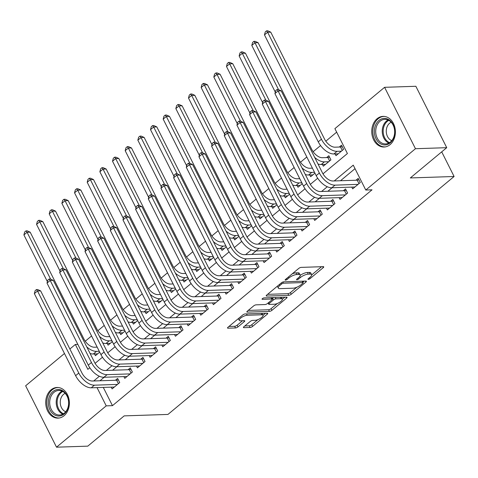 <?xml version="1.0" encoding="UTF-8"?>
<svg xmlns="http://www.w3.org/2000/svg" width="478" height="478" viewBox="0 0 478 478"><rect width="100%" height="100%" fill="white"/><g stroke="black" fill="none" stroke-linecap="round" stroke-linejoin="round"><path stroke-width="0.72" d="M308.31 279.379A1.35 0.442 153.3 0 0 310.037 278.626L323.242 267.65A1.93 0.633 153.3 0 0 323.737 266.82A1.93 0.633 153.3 0 0 323.259 266.652L301.164 267.387A1.93 0.633 153.3 0 0 298.696 268.463L285.491 279.439A1.35 0.442 153.3 0 0 285.139 280.018A1.35 0.442 153.3 0 0 285.48 280.138A1.35 0.442 153.3 0 0 287.206 279.385L288.915 277.963A6.172 2.02 153.3 0 1 296.82 274.527L298.66 274.462A6.172 2.02 153.3 0 1 300.202 274.999A6.172 2.02 153.3 0 1 298.613 277.64L296.904 279.062A1.35 0.442 153.3 0 0 296.557 279.642A1.35 0.442 153.3 0 0 296.892 279.755A1.35 0.442 153.3 0 0 298.625 279.003L300.333 277.587A6.172 2.02 153.3 0 1 308.238 274.145L310.079 274.085A6.172 2.02 153.3 0 1 311.614 274.617A6.172 2.02 153.3 0 1 310.031 277.264L308.322 278.686A1.35 0.442 153.3 0 0 307.975 279.266A1.35 0.442 153.3 0 0 308.31 279.379M51.032 389.857A15.332 11.825 88.1 0 1 57.031 387.479A15.332 11.825 88.1 0 1 68.796 398.335A15.332 11.825 88.1 0 1 64.052 415.74A15.332 11.825 88.1 0 1 58.047 418.125A15.332 11.825 88.1 0 1 46.288 407.262A15.332 11.825 88.1 0 1 51.032 389.857M377.058 118.759A15.332 11.825 88.1 0 1 383.063 116.375A15.332 11.825 88.1 0 1 394.822 127.238A15.332 11.825 88.1 0 1 390.078 144.643A15.332 11.825 88.1 0 1 384.073 147.021A15.332 11.825 88.1 0 1 372.314 136.164A15.332 11.825 88.1 0 1 377.058 118.759M243.935 326.683A1.93 0.633 153.3 0 0 243.439 327.508A1.93 0.633 153.3 0 0 243.923 327.675L250.119 327.472A1.93 0.633 153.3 0 0 252.593 326.396L267.256 314.201A1.93 0.633 153.3 0 0 267.752 313.377A1.93 0.633 153.3 0 0 267.274 313.21L245.178 313.938A1.93 0.633 153.3 0 0 242.704 315.014L228.042 327.209A1.93 0.633 153.3 0 0 227.546 328.033A1.93 0.633 153.3 0 0 228.024 328.201L235.511 327.956A1.93 0.633 153.3 0 0 237.984 326.88L244.258 321.664A1.93 0.633 153.3 0 0 244.754 320.834A1.93 0.633 153.3 0 0 244.276 320.666L240.559 320.792A5.162 1.691 153.3 0 1 239.275 320.344A5.162 1.691 153.3 0 1 241.766 317.29A5.162 1.691 153.3 0 1 247.21 315.265L261.759 314.781A5.162 1.691 153.3 0 1 263.043 315.229A5.162 1.691 153.3 0 1 260.552 318.282A5.162 1.691 153.3 0 1 255.109 320.308L252.683 320.391A1.93 0.633 153.3 0 0 250.215 321.467L243.935 326.683M322.985 173.837L347.41 153.528L334.893 128.636L384.587 87.313L415.854 86.279L446.733 147.678L410.333 177.941L454.1 176.496L167.957 414.432L124.184 415.878L87.785 446.147L56.518 447.187L25.639 385.788L64.47 353.505M446.733 147.678L415.466 148.712L365.772 190.035L353.254 165.143L334.247 180.947M103.29 387.407L112.467 405.655L372.027 189.826L365.772 190.035M112.467 405.655L106.218 405.864L56.518 447.187M288.772 295.332A1.93 0.633 153.3 0 0 291.239 294.257L305.908 282.062A1.93 0.633 153.3 0 0 306.404 281.237A1.93 0.633 153.3 0 0 305.92 281.07L283.824 281.805A1.93 0.633 153.3 0 0 281.357 282.874L266.694 295.069A1.93 0.633 153.3 0 0 266.198 295.894A1.93 0.633 153.3 0 0 266.676 296.061L288.772 295.332L287.935 293.671A1.93 0.633 153.3 0 0 290.409 292.596L296.904 287.2M286.579 298.135L271.916 310.33A1.93 0.633 153.3 0 1 269.449 311.399L247.353 312.134A1.93 0.633 153.3 0 1 246.869 311.967A1.93 0.633 153.3 0 1 247.365 311.142L253.645 305.92A1.93 0.633 153.3 0 1 256.112 304.844L265.075 304.552A1.93 0.633 153.3 0 0 267.543 303.476L271.707 300.017A1.93 0.633 153.3 0 0 272.203 299.186A1.93 0.633 153.3 0 0 271.725 299.019L262.392 299.33A1.35 0.442 153.3 0 1 262.058 299.216A1.35 0.442 153.3 0 1 262.709 298.415A1.35 0.442 153.3 0 1 264.131 297.884L286.597 297.143A1.93 0.633 153.3 0 1 287.075 297.304A1.93 0.633 153.3 0 1 286.579 298.135L286.089 297.155M322.453 164.45L323.325 166.195L330.925 159.873L328.84 155.726L326.623 157.573M351.802 187.113L352.68 188.852L360.275 182.536L358.189 178.384L355.973 180.23M339.141 197.641L340.019 199.38L347.614 193.064L345.528 188.912L343.312 190.758M326.48 208.169L327.358 209.908L334.953 203.592L332.867 199.44L330.651 201.286M313.819 218.697L314.697 220.436L322.291 214.12L320.206 209.967L317.99 211.814M301.158 229.225L302.036 230.964L309.63 224.648L307.545 220.501L305.328 222.342M288.497 239.753L289.375 241.492L296.969 235.176L294.884 231.029L292.667 232.87M275.836 250.281L276.714 252.02L284.308 245.704L282.223 241.557L280.006 243.398M263.175 260.809L264.053 262.547L271.647 256.232L269.562 252.085L267.345 253.926M250.514 271.337L251.392 273.075L258.986 266.76L256.901 262.613L254.684 264.454M237.853 281.865L238.725 283.603L246.325 277.288L244.24 273.141L242.023 274.981M225.192 292.393L226.064 294.131L233.664 287.816L231.579 283.669L229.362 285.509M212.531 302.921L213.403 304.659L221.003 298.344L218.918 294.197L216.701 296.037M199.87 313.449L200.742 315.187L208.342 308.872L206.257 304.725L204.04 306.565M187.209 323.976L188.081 325.715L195.681 319.4L193.596 315.253L191.379 317.093M174.548 334.504L175.42 336.243L183.02 329.928L180.929 325.781L178.718 327.621M161.887 345.032L162.759 346.771L170.359 340.455L168.268 336.309L166.057 338.149M149.226 355.56L150.098 357.299L157.698 350.983L155.607 346.837L153.396 348.677M136.565 366.088L137.437 367.833L145.037 361.511L142.946 357.365L140.729 359.205M123.904 376.616L124.776 378.361L132.37 372.039L130.285 367.893L128.068 369.733M355.023 168.662L340.503 180.738M332.055 187.764L327.836 191.266M319.394 198.292L315.175 201.8M306.733 208.82L302.514 212.328M294.072 219.348L289.853 222.856M281.411 229.876L277.192 233.384M268.744 240.404L264.531 243.911M256.083 250.932L251.87 254.439M243.422 261.46L239.209 264.967M230.76 271.988L226.548 275.495M218.099 282.516L213.887 286.023M205.438 293.044L201.226 296.551M192.777 303.572L188.565 307.079M180.116 314.106L175.904 317.607M167.455 324.634L163.243 328.135M154.794 335.162L150.582 338.663M142.133 345.69L137.921 349.191M129.472 356.218L125.26 359.719M116.811 366.745L112.599 370.247M104.15 377.273L99.956 380.775M111.243 387.144L112.115 388.889L119.709 382.567L117.624 378.421L115.407 380.261M336.661 132.161L325.805 141.189M320.559 145.551L313.144 151.717M306.804 156.987L300.483 162.245M294.143 167.515L287.822 172.773M281.482 178.043L275.161 183.301M268.821 188.571L262.5 193.829M256.16 199.099L249.839 204.357M243.499 209.627L237.178 214.885M230.838 220.155L224.511 225.413M218.177 230.683L211.85 235.941M205.516 241.211L199.189 246.469M192.855 251.739L186.528 256.997M180.188 262.273L173.867 267.525M167.527 272.801L161.206 278.059M154.866 283.329L148.544 288.587M142.205 293.856L135.883 299.114M129.544 304.384L123.222 309.642M116.883 314.912L110.561 320.17M104.222 325.44L97.9 330.698M91.561 335.968L85.239 341.226M335.114 153.922L335.986 155.667L343.586 149.345L341.501 145.198L339.284 147.045M309.792 174.984L310.664 176.723L314.942 173.167M297.131 185.512L298.003 187.251L302.281 183.695M284.47 196.04L285.342 197.778L289.62 194.223M271.809 206.568L272.681 208.306L276.959 204.751M259.148 217.096L260.02 218.834L264.298 215.279M246.487 227.624L247.359 229.362L251.637 225.807M233.826 238.152L234.698 239.89L238.976 236.335M221.165 248.68L222.037 250.418L226.309 246.863M208.498 259.207L209.376 260.946L213.648 257.391M195.837 269.735L196.715 271.474L200.987 267.919M183.176 280.263L184.054 282.002L188.326 278.447M170.515 290.791L171.393 292.53L175.665 288.975M157.854 301.319L158.732 303.058L163.004 299.503M145.192 311.847L146.071 313.586L150.343 310.031M132.531 322.375L133.41 324.114L137.682 320.559M119.87 332.903L120.749 334.642L125.021 331.087M107.209 343.431L108.088 345.17L112.36 341.615M94.548 353.959L95.427 355.698L99.699 352.143M454.1 176.496L441.708 151.855M384.587 87.313L415.466 148.712M69.878 349.006L75.339 344.465L87.856 369.357L89.798 367.743M77.836 344.381L75.339 344.465M95.086 363.346L102.459 357.215M107.747 352.818L115.12 346.687M120.408 342.29L127.781 336.159M133.069 331.762L140.442 325.626M145.73 321.234L153.103 315.098M158.391 310.706L165.764 304.57M171.052 300.178L178.425 294.042M183.713 289.65L191.086 283.514M196.374 279.122L203.748 272.986M209.035 268.594L216.409 262.458M221.696 258.066L229.07 251.93M234.357 247.538L241.731 241.402M247.018 237.004L254.392 230.874M259.679 226.476L267.053 220.346M272.341 215.948L279.72 209.818M285.002 205.421L292.381 199.29M297.663 194.893L305.042 188.762M310.324 184.365L317.703 178.234M99.376 376.246L93.7 380.984M97.04 387.616L106.218 405.864M327.281 186.743L321.586 191.475M314.62 197.271L308.925 202.003M301.959 207.799L296.264 212.531M289.298 218.327L283.603 223.059M276.637 228.854L270.942 233.587M263.976 239.382L258.281 244.115M251.314 249.91L245.62 254.643M238.653 260.438L232.959 265.171M225.992 270.966L220.298 275.698M213.325 281.494L207.637 286.226M200.664 292.022L194.976 296.76M188.003 302.55L182.309 307.288M175.342 313.078L169.648 317.816M162.681 323.606L156.987 328.344M150.02 334.134L144.326 338.872M137.359 344.662L131.665 349.4M124.698 355.19L119.004 359.928M112.037 365.718L106.343 370.456M99.95 380.763L93.694 380.972M311.614 274.617L310.784 272.962A6.172 2.02 153.3 0 0 309.242 272.424L310.079 274.085M300.274 275.328A6.172 2.02 153.3 0 1 307.402 272.49L309.242 272.424M300.202 274.999L299.365 273.338A6.172 2.02 153.3 0 0 297.83 272.807L298.66 274.462M292.201 273.858A6.172 2.02 153.3 0 1 295.99 272.866L297.83 272.807M311.692 274.904L321.539 266.712M267.561 294.346L287.935 293.671M302.921 282.193L304.205 281.13M302.819 283.257A1.35 0.442 153.3 0 0 303.171 282.677A1.35 0.442 153.3 0 0 302.831 282.564L283.436 283.203A1.35 0.442 153.3 0 0 281.709 283.956L279.905 285.456A6.172 2.02 153.3 0 0 278.321 288.097A6.172 2.02 153.3 0 0 279.857 288.634L293.116 288.192A6.172 2.02 153.3 0 0 301.021 284.757L302.819 283.257M277.413 286.155A6.172 2.02 153.3 0 0 277.485 286.442L278.321 288.097M284.876 297.197L282.355 299.294M277.27 303.524L271.08 308.669L271.916 310.33M248.237 310.419L268.612 309.744A1.93 0.633 153.3 0 0 271.08 308.669M274.372 304.241A5.162 1.691 153.3 0 0 279.815 302.216A5.162 1.691 153.3 0 0 282.307 299.162A5.162 1.691 153.3 0 0 281.022 298.714L275.896 298.881A1.93 0.633 153.3 0 0 273.428 299.957L269.263 303.422A1.93 0.633 153.3 0 0 268.767 304.247A1.93 0.633 153.3 0 0 269.245 304.414L274.372 304.241M282.307 299.162L281.47 297.501A5.162 1.691 153.3 0 0 281.327 297.316M273.81 297.561A1.93 0.633 153.3 0 0 272.591 298.296L273.428 299.957M272 298.786L272.591 298.296M263.043 315.229L262.207 313.568A5.162 1.691 153.3 0 0 262.058 313.383M238.403 318.593A5.162 1.691 153.3 0 0 238.438 318.689L239.275 320.344M228.908 326.486L234.68 326.295A1.93 0.633 153.3 0 0 237.148 325.219L242.555 320.726M244.808 325.96L249.289 325.811A1.93 0.633 153.3 0 0 251.757 324.735L257.893 319.633M263.079 315.319L265.553 313.269M342.272 150.439L340.539 147.003L334.97 147.182A9.829 5.366 -129.7 0 1 324.544 139.098L270.757 32.151L267.632 32.253L321.419 139.2A14.74 8.048 50.3 0 0 337.056 151.335L341.37 151.191M340.539 147.003L342.188 146.567M264.465 34.888L265.266 31.912L266.533 30.855L267.632 32.253L264.465 34.888L318.252 141.829A14.74 8.048 50.3 0 0 333.889 153.964L338.203 153.82M266.533 30.855L267.782 30.813L270.757 32.151M358.96 183.624L357.233 180.188L332.903 180.995A9.829 5.366 -129.7 0 1 322.477 172.905L281.207 90.85L278.082 90.951L319.352 173.006A14.74 8.048 50.3 0 0 334.988 185.141L358.058 184.377M274.916 93.586L275.716 90.605L276.983 89.553L278.082 90.951L274.916 93.586L316.185 175.635A14.74 8.048 50.3 0 0 331.822 187.77L354.897 187.006M357.233 180.188L358.876 179.752M276.983 89.553L278.238 89.511L281.207 90.85M378.935 120.468A13.27 10.229 88.1 0 1 393.113 124.561A13.27 10.229 88.1 0 1 390.203 142.868A13.27 10.229 88.1 0 1 376.025 138.775A13.27 10.229 88.1 0 1 378.935 120.468M390.412 142.014A12.285 9.476 -91.9 0 0 394.213 128.068A12.285 9.476 -91.9 0 0 384.79 119.369A12.285 9.476 -91.9 0 0 379.98 121.275A12.285 9.476 -91.9 0 0 376.174 135.22A12.285 9.476 -91.9 0 0 385.603 143.926A12.285 9.476 -91.9 0 0 390.412 142.014M391.763 140.646A9.674 7.463 88.1 0 1 386.361 132.717A9.674 7.463 88.1 0 1 389.63 123.199A9.674 7.463 88.1 0 1 391.153 122.231M384.455 116.435A15.23 11.747 -91.9 0 0 384.067 116.441A15.23 11.747 -91.9 0 0 378.104 118.807A15.23 11.747 -91.9 0 0 373.39 136.099A15.23 11.747 -91.9 0 0 385.071 146.889A15.23 11.747 -91.9 0 0 385.465 146.871M63.126 391.01A13.27 10.229 88.1 0 1 67.691 408.911A13.27 10.229 88.1 0 1 53.954 414.522A13.27 10.229 88.1 0 1 49.389 396.62A13.27 10.229 88.1 0 1 63.126 391.01M54.922 413.631A12.285 9.476 -91.9 0 0 59.571 415.024A12.285 9.476 -91.9 0 0 68.432 405.523A12.285 9.476 -91.9 0 0 63.413 391.864A12.285 9.476 -91.9 0 0 58.758 390.466A12.285 9.476 -91.9 0 0 49.897 399.966A12.285 9.476 -91.9 0 0 54.922 413.631M65.737 411.743A9.674 7.463 88.1 0 1 64.363 411.032A9.674 7.463 88.1 0 1 60.252 401.759A9.674 7.463 88.1 0 1 65.127 393.334M58.43 387.539A15.23 11.747 -91.9 0 0 58.035 387.544A15.23 11.747 -91.9 0 0 47.047 399.321A15.23 11.747 -91.9 0 0 53.279 416.26A15.23 11.747 -91.9 0 0 59.045 417.993A15.23 11.747 -91.9 0 0 59.433 417.969M329.611 160.966L327.878 157.531L322.309 157.71A9.829 5.366 -129.7 0 1 311.883 149.626L258.096 42.679L254.971 42.781L278.543 89.649M327.878 157.531L329.527 157.095M317.984 163.966A14.74 8.048 50.3 0 0 321.228 164.492L325.542 164.348M314.673 157.393A14.74 8.048 50.3 0 0 324.395 161.863L328.709 161.719M253.872 41.383L254.971 42.781L251.804 45.416L252.605 42.44L253.872 41.383L255.121 41.341L258.096 42.679M251.804 45.416L275.304 92.14M312.415 168.148L309.648 168.238A9.829 5.366 -129.7 0 1 299.222 160.154L245.435 53.207L242.31 53.315L265.882 100.177M305.322 174.494A14.74 8.048 50.3 0 0 308.567 175.02L312.881 174.876M302.012 167.921A14.74 8.048 50.3 0 0 311.734 172.391L314.506 172.295M241.211 51.911L242.31 53.315L239.143 55.944L239.944 52.968L241.211 51.911L242.46 51.875L245.435 53.207M239.143 55.944L262.643 102.668M299.754 178.676L296.987 178.772A9.829 5.366 -129.7 0 1 286.561 170.682L232.774 63.735L229.649 63.843L253.221 110.705M292.661 185.022A14.74 8.048 50.3 0 0 295.906 185.548L300.22 185.404M289.351 178.449A14.74 8.048 50.3 0 0 299.073 182.919L301.845 182.823M228.55 62.439L229.649 63.843L226.482 66.472L227.283 63.496L228.55 62.439L229.799 62.403L232.774 63.735M226.482 66.472L249.982 113.196M287.093 189.204L284.326 189.3A9.829 5.366 -129.7 0 1 273.9 181.21L220.113 74.263L216.982 74.371L240.554 121.233M279.994 195.55A14.74 8.048 50.3 0 0 283.245 196.076L287.559 195.932M276.69 188.977A14.74 8.048 50.3 0 0 286.412 193.447L289.184 193.351M215.889 72.973L216.982 74.371L213.821 77L214.622 74.024L215.889 72.973L217.137 72.931L220.113 74.263M213.821 77L237.321 123.724M346.299 194.158L344.572 190.716L320.242 191.523A9.829 5.366 -129.7 0 1 309.816 183.433L268.546 101.378L265.421 101.479L306.691 183.534A14.74 8.048 50.3 0 0 322.327 195.669L345.397 194.905M262.255 104.114L263.055 101.133L264.322 100.081L265.421 101.479L262.255 104.114L303.524 186.169A14.74 8.048 50.3 0 0 319.161 198.298L342.236 197.539M344.572 190.716L346.215 190.28M264.322 100.081L265.571 100.039L268.546 101.378M333.638 204.686L331.911 201.244L307.581 202.051A9.829 5.366 -129.7 0 1 297.155 193.96L255.885 111.906L252.76 112.007L294.03 194.062A14.74 8.048 50.3 0 0 309.666 206.197L332.736 205.432M249.594 114.642L250.394 111.661L251.661 110.609L252.76 112.007L249.594 114.642L290.863 196.697A14.74 8.048 50.3 0 0 306.5 208.826L329.575 208.067M331.911 201.244L333.554 200.808M251.661 110.609L252.91 110.567L255.885 111.906M320.977 215.214L319.25 211.772L294.92 212.579A9.829 5.366 -129.7 0 1 284.494 204.488L243.224 122.434L240.099 122.535L281.363 204.59A14.74 8.048 50.3 0 0 297.005 216.725L320.075 215.96M236.933 125.17L237.733 122.189L239 121.137L240.099 122.535L236.933 125.17L278.202 207.225A14.74 8.048 50.3 0 0 293.839 219.354L316.914 218.595M319.25 211.772L320.893 211.336M239 121.137L240.249 121.095L243.224 122.434M308.316 225.741L306.589 222.3L282.259 223.107A9.829 5.366 -129.7 0 1 271.833 215.016L230.563 132.962L227.438 133.063L268.702 215.118A14.74 8.048 50.3 0 0 284.344 227.253L307.414 226.488M224.272 135.698L225.072 132.723L226.339 131.665L227.438 133.063L224.272 135.698L265.541 217.753A14.74 8.048 50.3 0 0 281.178 229.882L304.253 229.123M306.589 222.3L308.232 221.864M226.339 131.665L227.588 131.623L230.563 132.962M274.432 199.732L271.665 199.828A9.829 5.366 -129.7 0 1 261.239 191.738L207.452 84.791L204.321 84.899L227.892 131.761M267.333 206.078A14.74 8.048 50.3 0 0 270.584 206.604L274.898 206.46M264.029 199.505A14.74 8.048 50.3 0 0 273.751 203.975L276.523 203.885M203.228 83.501L204.321 84.899L201.16 87.528L201.961 84.552L203.228 83.501L204.476 83.459L207.452 84.791M201.16 87.528L224.66 134.252M295.655 236.269L293.928 232.828L269.592 233.634A9.829 5.366 -129.7 0 1 259.172 225.544L217.902 143.49L214.777 143.591L256.041 225.646A14.74 8.048 50.3 0 0 271.683 237.781L294.753 237.016M211.611 146.226L212.411 143.251L213.678 142.193L214.777 143.591L211.611 146.226L252.88 228.281A14.74 8.048 50.3 0 0 268.517 240.416L291.586 239.651M293.928 232.828L295.571 232.392M213.678 142.193L214.927 142.151L217.902 143.49M261.771 210.26L258.998 210.356A9.829 5.366 -129.7 0 1 248.578 202.266L194.791 95.319L191.66 95.427L215.231 142.289M254.672 216.606A14.74 8.048 50.3 0 0 257.923 217.131L262.237 216.994M251.368 210.033A14.74 8.048 50.3 0 0 261.09 214.502L263.856 214.413M190.567 94.029L191.66 95.427L188.499 98.056L189.3 95.08L190.567 94.029L191.815 93.987L194.791 95.319M188.499 98.056L211.999 144.78M282.994 246.797L281.267 243.356L256.931 244.162A9.829 5.366 -129.7 0 1 246.511 236.072L205.241 154.018L202.11 154.119L243.38 236.174A14.74 8.048 50.3 0 0 259.022 248.309L282.092 247.544M198.95 156.754L199.75 153.779L201.017 152.721L202.11 154.119L198.95 156.754L240.219 238.809A14.74 8.048 50.3 0 0 255.855 250.944L278.925 250.179M281.267 243.356L282.91 242.92M201.017 152.721L202.266 152.679L205.241 154.018M249.11 220.788L246.337 220.884A9.829 5.366 -129.7 0 1 235.917 212.794L182.13 105.847L178.999 105.955L202.57 152.817M242.011 227.134A14.74 8.048 50.3 0 0 245.262 227.659L249.576 227.522M238.707 220.561A14.74 8.048 50.3 0 0 248.429 225.03L251.195 224.941M177.906 104.557L178.999 105.955L175.838 108.584L176.639 105.608L177.906 104.557L179.154 104.515L182.13 105.847M175.838 108.584L199.338 155.314M270.333 257.325L268.606 253.884L244.27 254.69A9.829 5.366 -129.7 0 1 233.85 246.6L192.58 164.546L189.449 164.647L230.719 246.702A14.74 8.048 50.3 0 0 246.361 258.837L269.431 258.072M186.289 167.282L187.089 164.307L188.356 163.249L189.449 164.647L186.289 167.282L227.558 249.337A14.74 8.048 50.3 0 0 243.194 261.472L266.264 260.707M268.606 253.884L270.249 253.448M188.356 163.249L189.605 163.207L192.58 164.546M236.449 231.316L233.676 231.412A9.829 5.366 -129.7 0 1 223.256 223.322L169.469 116.375L166.338 116.483L189.909 163.345M229.35 237.662A14.74 8.048 50.3 0 0 232.601 238.193L236.915 238.05M226.046 231.089A14.74 8.048 50.3 0 0 235.768 235.558L238.534 235.469M165.245 115.084L166.338 116.483L163.177 119.112L163.978 116.136L165.245 115.084L166.493 115.043L169.469 116.375M163.177 119.112L186.677 165.842M257.672 267.853L255.945 264.412L231.609 265.218A9.829 5.366 -129.7 0 1 221.183 257.128L179.919 175.073L176.788 175.181L218.058 257.23A14.74 8.048 50.3 0 0 233.7 269.365L256.77 268.6M173.628 177.81L174.428 174.834L175.695 173.777L176.788 175.181L173.628 177.81L214.891 259.865A14.74 8.048 50.3 0 0 230.533 272L253.603 271.235M255.945 264.412L257.588 263.976M175.695 173.777L176.944 173.741L179.919 175.073M223.788 241.844L221.015 241.94A9.829 5.366 -129.7 0 1 210.589 233.85L156.802 126.903L153.677 127.011L177.248 173.878M216.689 248.19A14.74 8.048 50.3 0 0 219.94 248.721L224.254 248.578M213.385 241.617A14.74 8.048 50.3 0 0 223.107 246.086L225.873 245.997M152.584 125.612L153.677 127.011L150.51 129.64L151.317 126.664L152.584 125.612L153.832 125.571L156.802 126.903M150.51 129.64L174.016 176.37M211.127 252.372L208.354 252.468A9.829 5.366 -129.7 0 1 197.928 244.378L144.141 137.437L141.016 137.539L164.587 184.406M204.028 258.718A14.74 8.048 50.3 0 0 207.279 259.249L211.593 259.106M200.724 252.145A14.74 8.048 50.3 0 0 210.44 256.614L213.212 256.525M139.923 136.14L141.016 137.539L137.849 140.168L138.656 137.192L139.923 136.14L141.171 136.099L144.141 137.437M137.849 140.168L161.355 186.898M198.466 262.9L195.693 262.996A9.829 5.366 -129.7 0 1 185.267 254.905L131.48 147.965L128.355 148.066L151.926 194.934M191.367 269.245A14.74 8.048 50.3 0 0 194.618 269.777L198.932 269.634M188.063 262.673A14.74 8.048 50.3 0 0 197.778 267.142L200.551 267.053M127.262 146.668L128.355 148.066L125.188 150.695L125.995 147.72L127.262 146.668L128.51 146.627L131.48 147.965M125.188 150.695L148.694 197.426M185.805 273.434L183.032 273.524A9.829 5.366 -129.7 0 1 172.606 265.433L118.819 158.493L115.694 158.594L139.265 205.462M178.706 279.773A14.74 8.048 50.3 0 0 181.957 280.305L186.271 280.162M175.402 273.201A14.74 8.048 50.3 0 0 185.117 277.67L187.89 277.581M114.601 157.196L115.694 158.594L112.527 161.223L113.334 158.248L114.601 157.196L115.849 157.154L118.819 158.493M112.527 161.223L136.033 207.954M173.144 283.962L170.371 284.051A9.829 5.366 -129.7 0 1 159.945 275.961L106.158 169.021L103.033 169.122L126.604 215.99M166.045 290.301A14.74 8.048 50.3 0 0 169.296 290.833L173.61 290.69M162.741 283.729A14.74 8.048 50.3 0 0 172.456 288.198L175.229 288.109M101.939 167.724L103.033 169.122L99.866 171.751L100.673 168.776L101.939 167.724L103.188 167.682L106.158 169.021M99.866 171.751L123.366 218.482M160.483 294.49L157.71 294.579A9.829 5.366 -129.7 0 1 147.284 286.489L93.497 179.549L90.372 179.65L113.943 226.518M153.384 300.835A14.74 8.048 50.3 0 0 156.629 301.361L160.949 301.218M150.08 294.257A14.74 8.048 50.3 0 0 159.795 298.726L162.568 298.636M89.272 178.252L90.372 179.65L87.205 182.279L88.012 179.304L89.272 178.252L90.527 178.21L93.497 179.549M87.205 182.279L110.705 229.01M147.822 305.018L145.049 305.107A9.829 5.366 -129.7 0 1 134.623 297.017L80.836 190.077L77.711 190.178L101.282 237.046M140.723 311.363A14.74 8.048 50.3 0 0 143.968 311.889L148.288 311.746M137.419 304.785A14.74 8.048 50.3 0 0 147.134 309.254L149.907 309.164M76.611 188.78L77.711 190.178L74.544 192.813L75.351 189.832L76.611 188.78L77.866 188.738L80.836 190.077M74.544 192.813L98.044 239.538M135.16 315.546L132.388 315.635A9.829 5.366 -129.7 0 1 121.962 307.545L68.175 200.605L65.05 200.706L88.621 247.574M128.062 321.891A14.74 8.048 50.3 0 0 131.307 322.417L135.621 322.274M124.758 315.313A14.74 8.048 50.3 0 0 134.473 319.782L137.246 319.692M63.95 199.308L65.05 200.706L61.883 203.341L62.684 200.36L63.95 199.308L65.205 199.266L68.175 200.605M61.883 203.341L85.383 250.066M122.499 326.074L119.727 326.163A9.829 5.366 -129.7 0 1 109.301 318.073L55.514 211.133L52.389 211.234L75.96 258.102M115.401 332.419A14.74 8.048 50.3 0 0 118.646 332.945L122.96 332.802M112.097 325.841A14.74 8.048 50.3 0 0 121.812 330.31L124.585 330.22M51.289 209.836L52.389 211.234L49.222 213.869L50.023 210.888L51.289 209.836L52.544 209.794L55.514 211.133M49.222 213.869L72.722 260.594M109.838 336.602L107.066 336.691A9.829 5.366 -129.7 0 1 96.64 328.601L42.853 221.661L39.728 221.762L63.299 268.63M102.74 342.947A14.74 8.048 50.3 0 0 105.985 343.473L110.299 343.329M99.43 336.369A14.74 8.048 50.3 0 0 109.151 340.838L111.924 340.748M38.628 220.364L39.728 221.762L36.561 224.397L37.362 221.416L38.628 220.364L39.883 220.322L42.853 221.661M36.561 224.397L60.061 271.122M97.177 347.13L94.405 347.219A9.829 5.366 -129.7 0 1 83.979 339.129L30.192 232.189L27.067 232.29L50.638 279.158M90.079 353.475A14.74 8.048 50.3 0 0 93.324 354.001L97.637 353.857M86.769 346.897A14.74 8.048 50.3 0 0 96.49 351.366L99.263 351.276M25.967 230.892L27.067 232.29L23.9 234.925L24.701 231.944L25.967 230.892L27.222 230.85L30.192 232.189M23.9 234.925L47.4 281.65M245.011 278.381L243.278 274.94L218.948 275.746A9.829 5.366 -129.7 0 1 208.522 267.656L167.258 185.601L164.127 185.709L205.397 267.758A14.74 8.048 50.3 0 0 221.033 279.893L244.109 279.128M160.966 188.338L161.767 185.362L163.034 184.311L164.127 185.709L160.966 188.338L202.23 270.393A14.74 8.048 50.3 0 0 217.872 282.528L240.942 281.763M243.278 274.94L244.927 274.503M163.034 184.311L164.283 184.269L167.258 185.601M232.35 288.909L230.617 285.468L206.287 286.274A9.829 5.366 -129.7 0 1 195.861 278.184L154.597 196.129L151.466 196.237L192.736 278.286A14.74 8.048 50.3 0 0 208.372 290.421L231.448 289.656M148.305 198.866L149.106 195.89L150.373 194.839L151.466 196.237L148.305 198.866L189.569 280.921A14.74 8.048 50.3 0 0 205.211 293.056L228.281 292.291M230.617 285.468L232.266 285.031M150.373 194.839L151.622 194.797L154.597 196.129M219.689 299.437L217.956 295.996L193.626 296.802A9.829 5.366 -129.7 0 1 183.199 288.712L141.93 206.657L138.805 206.765L180.075 288.814A14.74 8.048 50.3 0 0 195.711 300.949L218.787 300.184M135.638 209.394L136.445 206.418L137.712 205.367L138.805 206.765L135.638 209.394L176.908 291.449A14.74 8.048 50.3 0 0 192.55 303.584L215.62 302.819M217.956 295.996L219.605 295.559M137.712 205.367L138.961 205.325L141.93 206.657M207.028 309.965L205.295 306.523L180.965 307.33A9.829 5.366 -129.7 0 1 170.538 299.24L129.269 217.185L126.144 217.293L167.414 299.342A14.74 8.048 50.3 0 0 183.05 311.477L206.126 310.712M122.977 219.922L123.784 216.946L125.051 215.895L126.144 217.293L122.977 219.922L164.247 301.976A14.74 8.048 50.3 0 0 179.889 314.112L202.959 313.347M205.295 306.523L206.938 306.087M125.051 215.895L126.3 215.853L129.269 217.185M194.367 320.493L192.634 317.051L168.304 317.858A9.829 5.366 -129.7 0 1 157.877 309.768L116.608 227.713L113.483 227.821L154.752 309.869A14.74 8.048 50.3 0 0 170.389 322.005L193.465 321.24M110.316 230.45L111.123 227.474L112.39 226.423L113.483 227.821L110.316 230.45L151.586 312.504A14.74 8.048 50.3 0 0 167.228 324.64L190.298 323.875M192.634 317.051L194.277 316.615M112.39 226.423L113.639 226.381L116.608 227.713M181.706 331.021L179.973 327.579L155.643 328.386A9.829 5.366 -129.7 0 1 145.216 320.296L103.947 238.241L100.822 238.349L142.091 320.403A14.74 8.048 50.3 0 0 157.728 332.533L180.804 331.774M97.655 240.978L98.462 238.002L99.729 236.951L100.822 238.349L97.655 240.978L138.925 323.032A14.74 8.048 50.3 0 0 154.561 335.168L177.637 334.403M179.973 327.579L181.616 327.143M99.729 236.951L100.978 236.909L103.947 238.241M169.045 341.549L167.312 338.107L142.982 338.914A9.829 5.366 -129.7 0 1 132.555 330.824L91.286 248.769L88.161 248.877L129.43 330.931A14.74 8.048 50.3 0 0 145.067 343.061L168.142 342.302M84.994 251.506L85.801 248.53L87.068 247.479L88.161 248.877L84.994 251.506L126.264 333.56A14.74 8.048 50.3 0 0 141.9 345.696L164.976 344.931M167.312 338.107L168.955 337.671M87.068 247.479L88.316 247.437L91.286 248.769M156.384 352.077L154.651 348.635L130.321 349.442A9.829 5.366 -129.7 0 1 119.894 341.352L78.625 259.303L75.5 259.405L116.769 341.459A14.74 8.048 50.3 0 0 132.406 353.589L155.481 352.83M72.333 262.034L73.14 259.058L74.401 258.006L75.5 259.405L72.333 262.034L113.603 344.088A14.74 8.048 50.3 0 0 129.239 356.224L152.315 355.459M154.651 348.635L156.294 348.199M74.401 258.006L75.655 257.965L78.625 259.303M143.723 362.605L141.99 359.163L117.66 359.97A9.829 5.366 -129.7 0 1 107.233 351.88L65.964 269.831L62.839 269.933L104.108 351.987A14.74 8.048 50.3 0 0 119.745 364.117L142.82 363.358M59.672 272.562L60.479 269.586L61.74 268.534L62.839 269.933L59.672 272.562L100.942 354.616A14.74 8.048 50.3 0 0 116.578 366.751L139.654 365.987M141.99 359.163L143.633 358.733M61.74 268.534L62.994 268.493L65.964 269.831M131.062 373.133L129.329 369.691L104.999 370.498A9.829 5.366 -129.7 0 1 94.572 362.408L53.303 280.359L50.178 280.461L91.447 362.515A14.74 8.048 50.3 0 0 107.084 374.65L130.159 373.886M47.011 283.09L47.812 280.114L49.079 279.062L50.178 280.461L47.011 283.09L88.281 365.144A14.74 8.048 50.3 0 0 103.917 377.279L126.993 376.515M129.329 369.691L130.972 369.261M49.079 279.062L50.333 279.021L53.303 280.359M118.401 383.661L116.668 380.219L92.338 381.026A9.829 5.366 -129.7 0 1 81.911 372.936L40.642 290.887L37.517 290.988L78.786 373.043A14.74 8.048 50.3 0 0 94.423 385.178L117.498 384.414M34.35 293.617L35.151 290.642L36.418 289.59L37.517 290.988L34.35 293.617L75.62 375.672A14.74 8.048 50.3 0 0 91.256 387.807L114.332 387.043M116.668 380.219L118.311 379.789M36.418 289.59L37.672 289.549L40.642 290.887M309.553 277.658L310.037 278.626M286.722 278.417L287.206 279.385M298.135 278.041L298.625 279.003M307.402 272.49L308.238 274.145M299.772 276.469L300.333 277.587M295.99 272.866L296.82 274.527M288.431 276.995L288.915 277.963M322.752 266.67L323.242 267.65M266.348 295.41L266.676 296.061M305.418 281.088L305.908 282.062M290.409 292.596L291.239 294.257M302.144 281.195L302.831 282.564M282.845 282.032L283.436 283.203M281.219 282.988L281.709 283.956M279.421 284.488L279.905 285.456M268.612 309.744L269.449 311.399M247.024 311.483L247.353 312.134M271.038 297.657L271.725 299.019M262.165 298.875L262.392 299.33M280.335 297.346L281.022 298.714M275.209 297.519L275.896 298.881M268.773 302.454L269.263 303.422M261.072 313.413L261.759 314.781M246.523 313.897L247.21 315.265M243.768 320.684L244.258 321.664M237.148 325.219L237.984 326.88M234.68 326.295L235.511 327.956M227.695 327.55L228.024 328.201M266.766 313.227L267.256 314.201M251.757 324.735L252.593 326.396M249.289 325.811L250.119 327.472M243.595 327.024L243.923 327.675M337.056 151.335L333.889 153.964M321.419 139.2L318.252 141.829M334.988 185.141L331.822 187.77M319.352 173.006L316.185 175.635M388.835 143.065A12.285 9.476 88.1 0 1 382.322 132.896A12.285 9.476 88.1 0 1 386.493 121.059A12.285 9.476 88.1 0 1 388.07 120.008M388.799 120.366A11.884 9.166 -91.9 0 0 387.282 121.376A11.884 9.166 -91.9 0 0 383.248 132.824A11.884 9.166 -91.9 0 0 389.534 142.659M62.803 414.169A12.285 9.476 88.1 0 1 61.435 413.416A12.285 9.476 88.1 0 1 56.207 401.884A12.285 9.476 88.1 0 1 62.044 391.112M62.767 391.47A11.884 9.166 -91.9 0 0 57.139 401.896A11.884 9.166 -91.9 0 0 62.194 413.04A11.884 9.166 -91.9 0 0 63.508 413.763M324.395 161.863L321.228 164.492M311.734 172.391L308.567 175.02M299.073 182.919L295.906 185.548M286.412 193.447L283.245 196.076M322.327 195.669L319.161 198.298M306.691 183.534L303.524 186.169M309.666 206.197L306.5 208.826M294.03 194.062L290.863 196.697M297.005 216.725L293.839 219.354M281.363 204.59L278.202 207.225M284.344 227.253L281.178 229.882M268.702 215.118L265.541 217.753M273.751 203.975L270.584 206.604M271.683 237.781L268.517 240.416M256.041 225.646L252.88 228.281M261.09 214.502L257.923 217.131M259.022 248.309L255.855 250.944M243.38 236.174L240.219 238.809M248.429 225.03L245.262 227.659M246.361 258.837L243.194 261.472M230.719 246.702L227.558 249.337M235.768 235.558L232.601 238.193M233.7 269.365L230.533 272M218.058 257.23L214.891 259.865M223.107 246.086L219.94 248.721M210.44 256.614L207.279 259.249M197.778 267.142L194.618 269.777M185.117 277.67L181.957 280.305M172.456 288.198L169.296 290.833M159.795 298.726L156.629 301.361M147.134 309.254L143.968 311.889M134.473 319.782L131.307 322.417M121.812 330.31L118.646 332.945M109.151 340.838L105.985 343.473M96.49 351.366L93.324 354.001M221.033 279.893L217.872 282.528M205.397 267.758L202.23 270.393M208.372 290.421L205.211 293.056M192.736 278.286L189.569 280.921M195.711 300.949L192.55 303.584M180.075 288.814L176.908 291.449M183.05 311.477L179.889 314.112M167.414 299.342L164.247 301.976M170.389 322.005L167.228 324.64M154.752 309.869L151.586 312.504M157.728 332.533L154.561 335.168M142.091 320.403L138.925 323.032M145.067 343.061L141.9 345.696M129.43 330.931L126.264 333.56M132.406 353.589L129.239 356.224M116.769 341.459L113.603 344.088M119.745 364.117L116.578 366.751M104.108 351.987L100.942 354.616M107.084 374.65L103.917 377.279M91.447 362.515L88.281 365.144M94.423 385.178L91.256 387.807M78.786 373.043L75.62 375.672M302.419 281.189L303.171 282.677M271.426 297.645L272.203 299.186M268.134 302.986L268.767 304.247M385.071 146.889L385.411 146.877M384.067 116.441L384.402 116.429M58.035 387.544L58.37 387.533M59.045 417.993L59.38 417.981"/></g></svg>
